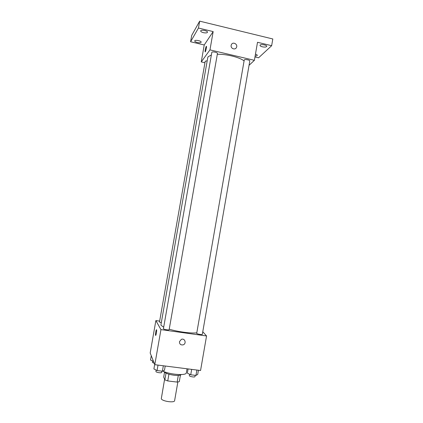 <?xml version="1.0" encoding="UTF-8"?>
<svg xmlns="http://www.w3.org/2000/svg" width="423" height="423" viewBox="0 0 423 423"><rect width="100%" height="100%" fill="white"/><g stroke="black" fill="none" stroke-linecap="round" stroke-linejoin="round"><path stroke-width="0.63" d="M164.6 379.241L161.3 398.699C161.861 401.263 174.572 403.13 174.609 400.66L177.856 382.011M178.305 375.418L177.142 382.091L179.299 381.631L180.447 375.069M177.142 382.091L167.746 380.943L164.859 379.854L163.696 377.078L164.521 372.34M168.92 374.223L167.746 380.943M166.022 373.186L164.859 379.854M181.33 374.567C180.325 375.434 177.84 375.65 173.874 375.217C168.317 374.366 164.949 373.128 163.775 371.505M162.755 371.056C169.877 374.672 186.48 375.857 186.332 372.811L187.035 368.793M202.776 331.738L206.556 335.957L200.56 370.511L154.802 364.689L150.186 352.983L155.87 320.576L159.651 321.115M206.556 335.957L160.946 329.612L154.802 364.689M179.452 341.694L181.372 339.357C184.93 337.84 186.802 343.762 183.111 344.856C180.695 345.2 179.474 344.148 179.452 341.694C179.474 344.148 180.695 345.2 183.111 344.856L183.111 344.856C186.802 343.756 184.93 337.84 181.367 339.357M211.326 55.006L208.127 56.756L207.762 57.576L160.941 324.748L161.068 325.303L163.664 327.148M169.226 329.189C177.824 331.806 191.244 333.573 196.727 332.843M160.946 329.612L155.87 320.576M196.695 333.424C197.139 334.112 202.379 334.958 202.326 334.329L249.803 60.997C250.13 60.029 244.975 59.009 244.261 59.902L196.695 333.424M163.41 328.782C163.675 329.469 169.184 330.326 169.142 329.67L217.454 53.472C217.792 52.452 212.383 51.331 211.833 52.304L163.41 328.782M161.279 322.807L159.487 322.046L205.213 61.213L207.196 60.806M156.552 329.792L156.579 329.866C156.933 330.834 155.849 336.518 155.553 335.28C155.215 334.366 156.203 328.946 156.552 329.792M155.643 335.413L155.553 335.28C155.246 334.461 156.071 329.538 156.484 329.734M217.311 54.271C226.331 53.985 239.36 57.216 244.034 60.838M249.057 65.301L254.392 60.32L209.961 49.882L201.258 61.906L204.944 62.757M209.961 49.882L213.166 31.588L198.461 28.04L199.672 21.15L272.814 38.974L271.651 45.7L257.517 42.289L254.392 60.32M231.148 45.393L231.402 44.621C232.909 41.269 238.223 44.346 236.425 47.524C235.13 50.379 230.461 48.497 231.148 45.393C230.456 48.497 235.13 50.379 236.425 47.524L236.425 47.524C238.218 44.346 232.909 41.269 231.402 44.621M199.672 21.15L191.714 35.384L190.593 41.755L204.23 44.975L201.258 61.906M254.974 56.957L258.569 57.808L271.651 45.7M213.166 31.588L204.23 44.975M206.26 46.34L206.472 46.329C206.778 47.17 205.335 52.891 205.097 51.78C205.118 49.988 205.504 48.174 206.26 46.34C205.504 48.174 205.118 49.988 205.102 51.78L205.171 51.881M262.371 46.821C260.801 46.408 260.008 45.906 259.992 45.33C260.071 43.855 267.162 44.944 266.739 46.371C266.247 47.133 264.793 47.281 262.371 46.821M255.466 54.123C256.676 54.509 257.274 54.921 257.263 55.371C257.121 55.794 256.412 56 255.143 55.989M203.426 32.666C201.628 32.18 200.708 31.603 200.666 30.932C200.761 29.388 207.947 30.768 207.503 32.243C207.085 32.978 205.721 33.116 203.426 32.666M197.345 42.527C195.627 42.073 194.749 41.544 194.707 40.941C194.776 39.566 201.56 40.878 201.163 42.189C200.777 42.839 199.503 42.95 197.345 42.527M198.461 28.04L190.593 41.755M153.533 361.469L150.514 359.984L151.265 355.717M152.65 361.046L152.428 362.463L154.263 363.325M165.213 366.011L164.473 370.252L162.39 371.225L157.06 370.553L153.893 368.919L154.686 364.399M163.341 365.773L162.39 371.225M158.012 365.097L157.06 370.553M156.14 370.083L155.923 371.542C156.14 372.494 161.671 373.308 161.665 372.388L161.882 371.161M198.435 370.241L197.705 374.434L195.944 375.434L190.725 374.778L187.357 373.134L188.087 368.925M196.88 370.046L195.944 375.434M191.667 369.379L190.725 374.778M189.536 374.196L189.34 375.724C189.737 376.66 194.992 377.475 194.982 376.602L195.204 375.338"/></g></svg>

